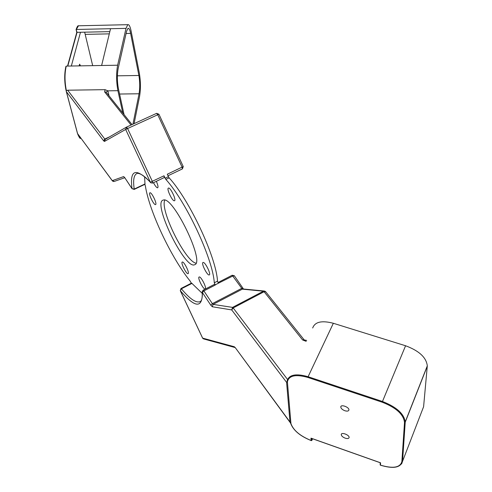 <?xml version="1.0" encoding="UTF-8"?>
<svg xmlns="http://www.w3.org/2000/svg" width="492" height="492" viewBox="0 0 492 492"><rect width="100%" height="100%" fill="white"/><g stroke="black" fill="none" stroke-linecap="round" stroke-linejoin="round"><path stroke-width="0.74" d="M311.467 438.311L310.987 438.144L311.122 440.506L311.793 440.518L311.676 438.446M380.138 464.792L380.211 462.738L380.47 465.137L380.556 462.794L380.218 462.677M264.917 291.141L263.448 291.19L232.55 307.389L213.073 304.376L212.292 306.756L231.72 309.923L233.177 307.943L232.55 307.389L231.72 309.923L286.584 382.346L287.365 382.37L287.211 380.507C289.284 374.603 296.239 373.348 308.097 376.724L333.342 323.275C321.793 320.267 314.905 321.842 312.691 328.004M287.365 382.37L287.1 381.681M311.122 440.506C300.089 435.986 293.361 430.34 290.938 423.581L290.551 422.782M307.912 377.456L382.272 402.235L382.469 401.49L308.097 376.724L307.912 377.456C295.735 374.049 288.902 375.507 287.408 381.835L290.938 423.581L235.434 347.862L290.151 422.253M344.867 410.74C342.272 409.695 340.907 408.421 340.778 406.915C340.882 404.037 349.388 407.222 348.914 409.971C348.57 411.164 347.223 411.423 344.867 410.74M345.199 438.163C342.709 437.148 341.393 435.937 341.257 434.541C341.337 431.853 349.541 434.977 349.105 437.529C348.779 438.636 347.475 438.852 345.199 438.163M65.879 66.494C64.304 73.689 64.329 81.506 65.953 89.944L65.959 89.888C64.354 81.555 64.317 73.825 65.854 66.697L66.242 66.106L101.623 65.491L110.546 28.708L126.014 28.37L127.779 24.68C129.045 24.274 130.159 26.427 131.124 31.131L139.353 73.203C140.687 81.321 140.761 89.04 139.58 96.346L134.101 123.633M67.564 66.082L77.047 32.343L76.082 29.514L76.801 32.374M77.601 133.646L78 134.187M65.953 89.944L66.279 90.122C64.606 81.408 64.6 73.4 66.242 66.106M65.989 90.03L66.119 90.639L66.279 90.122M66.112 90.614L66.395 91.672L103.627 140.829L104.778 139.021L67.668 90.202L66.402 90.663M124.753 177.729L114.298 181.407L112.281 180.656L77.496 133.523L66.254 91.328M165.134 178.239L165.872 179.439L169.162 177.864L168.424 176.671L165.134 178.239L163.996 175.798L164.322 177.52L152.704 183.061M183.252 166.573L167.286 174.23L168.424 176.671M191.308 283.22L190.176 281.123C171.173 257.747 149.279 211.363 145.355 185.865L144.789 184.371M217.501 281.129L214.284 282.783L215.176 284.88L218.393 283.226L217.501 281.129C216.259 257.298 189.629 200.201 169.162 177.864M203.122 290.194L202.181 291.615L202.403 292.537L203.891 290.901L203.122 290.194L214.5 284.339L215.176 284.88M218.393 283.226L232.974 275.92L234.438 275.889M152.305 182.84L152.674 183.073L152.329 181.357L127.594 128.529L158.916 114.218L156.622 113.338L126.475 127.12L125.663 129.451L127.594 128.529L126.505 127.108L156.622 113.338L157.741 114.734L182.12 167.169L182.415 168.904L183.258 166.585L158.922 114.224M124.611 177.452L123.627 176.585L112.281 180.656L112.594 181.099M163.996 175.798L150.374 182.212L150.804 182.821L152.674 183.073M105.276 139.291L104.445 141.45L125.663 129.451L150.374 182.212C135.712 167.428 129.599 169.568 132.022 188.639L134.162 189.432L134.224 189.076L132.022 188.639L124.747 177.649L132.053 188.756M144.599 176.745L144.992 184.279L134.181 189.42M67.668 90.202L105.048 89.667L107.859 90.829L106.118 92.176M243.491 289.019L242.341 289.148L213.073 304.376L212.353 303.638L241.59 288.435L242.943 288.232L234.327 275.729L232.175 275.243L242.341 289.148L263.448 291.19L264.106 291.725L265.754 291.83M235.041 347.536L203.854 338.994L202.575 338.004M235.244 347.616L234.241 346.719L202.63 338.121L180.312 290.661L181.407 288.786L180.988 288.49L180.312 290.661C195.041 308.01 202.403 308.638 202.403 292.537L210.853 305.28L212.353 303.638L203.891 290.901L215.281 285.034M180.988 288.49L191.585 283.072L202.286 293.423M287.525 379.449L233.177 307.943L264.106 291.725L302.592 339.947L306.208 341.35M108.984 95.762L107.859 90.829L117.914 90.688C116.284 81.721 116.192 73.234 117.631 65.215L126.014 28.37M117.914 90.688L122.797 113.037M312.58 438.772L311.793 440.518M71.334 66.02L80.485 32.269L77.047 32.343L67.791 66.082M109.839 31.629L80.485 32.269M127.779 24.68L78.474 25.787L76.346 29.465L110.546 28.708M79.083 65.885L79.661 64.194L80.497 65.86M124.064 114.618L118.388 88.554C117.108 81.5 117.035 74.821 118.166 68.511L126.592 31.267L127.988 28.339C128.984 28.019 129.863 29.711 130.62 33.401L138.885 75.479C139.943 81.893 140.005 87.994 139.064 93.769L132.932 124.169M84.661 32.177L92.687 65.645M382.272 402.235C396.195 407.702 403.606 414.455 404.504 422.493L401.878 461.551L402.548 461.305L423.6 406.712L427.302 365.863C426.343 357.499 419.104 350.802 405.574 345.759L333.342 323.275M214.284 282.783C212.931 258.983 186.259 201.837 165.872 179.439M168.473 188.067C170.466 187.2 176.683 200.398 174.451 200.748C172.483 201.732 166.191 188.442 168.448 188.073L168.473 188.067M182.427 262.008C184.279 261.738 189.85 273.214 188.079 273.638C186.499 274.677 180.41 262.519 182.274 262.039L182.427 262.008M199.34 276.947C201.345 276.775 207.058 288.453 205.213 288.952C203.547 290.114 197.169 277.562 199.131 276.984L199.34 276.947M156.351 181.32C157.963 185.023 158.393 187.188 157.637 187.809C156.622 187.772 155.238 186.062 153.486 182.686M149.974 192.79C151.69 192.015 157.502 204.309 155.546 204.586C153.855 205.453 147.987 193.092 149.955 192.796L149.974 192.79M195.97 263.177C185.281 261.455 159.685 209.69 164.802 200.152M163.356 200.053C172.987 195.755 205.305 262.531 194.672 264.702C185.152 270.219 152.083 202.513 163.153 200.109L163.356 200.053M203.202 262.439C205.33 262.15 211.289 274.388 209.278 274.917C207.458 276.123 200.877 263.079 203.005 262.476L203.202 262.439M404.504 422.493L405.23 421.896C404.03 413.741 396.441 406.939 382.469 401.49L405.574 345.759M401.626 463.919L402.554 461.287L405.217 422.222L427.277 366.202M401.878 461.551C400.15 467.658 393.016 468.851 380.47 465.137M380.556 462.794L310.987 438.144M286.584 382.346L289.972 421.908M81.088 138.381C79.981 138.48 78.96 137.12 78.037 134.304M67.533 66.082L76.783 32.386L76.088 29.52C77.133 26.66 77.927 25.418 78.474 25.787L79.28 25.768M77.533 133.48L66.395 91.672M126.505 127.108L104.894 139.507L104.778 139.021L109.538 136.844M103.627 140.829L104.445 141.45M124.747 177.649L123.627 176.585M145.066 183.916L134.224 189.076C132.846 179.721 133.916 174.463 137.428 173.289C140.86 173.492 145.208 176.542 150.472 182.452M105.054 89.667L104.63 91.918L106.124 92.152M132.028 124.581L106.186 92.256M104.63 91.918L131.056 125.029M235.434 347.862L234.241 346.719M302.592 339.947L304.068 339.751L265.563 291.59L264.112 291L242.968 288.97L243.448 288.976L243.048 288.392M210.853 305.28L212.292 306.756M202.224 292.15C202.458 297.808 201.751 300.969 200.096 301.627C196.025 303.195 189.795 298.915 181.407 288.786L192.009 283.361M306.664 340.415L304.247 339.96M117.631 65.215L101.623 65.491M139.064 93.769L119.581 94.034M138.885 75.479L117.385 75.823M130.62 33.401L126.087 33.499M109.298 33.856L85.294 34.372M287.076 381.786L287.088 381.478M287.1 381.257L287.217 380.482M380.279 465.131C393.157 469.061 400.58 467.781 402.548 461.305L405.23 421.896L427.302 365.863M311.264 438.304L380.322 462.775M311.338 440.647C300.188 436.176 293.3 430.42 290.674 423.378M77.57 133.603L77.718 134.088M77.736 134.15C79.194 137.434 80.128 138.83 80.528 138.32M65.965 89.987L66.119 90.639M182.415 168.904L168.006 175.767M112.49 181.019L113.634 181.542M112.33 180.804L77.515 133.529M217.993 282.543L232.175 275.243M235.268 347.647L235.465 347.992M202.587 338.102L203.214 338.779M180.269 290.649L202.563 338.047M341.257 434.541L341.485 434.018M340.778 406.915L341.036 406.331"/></g></svg>
